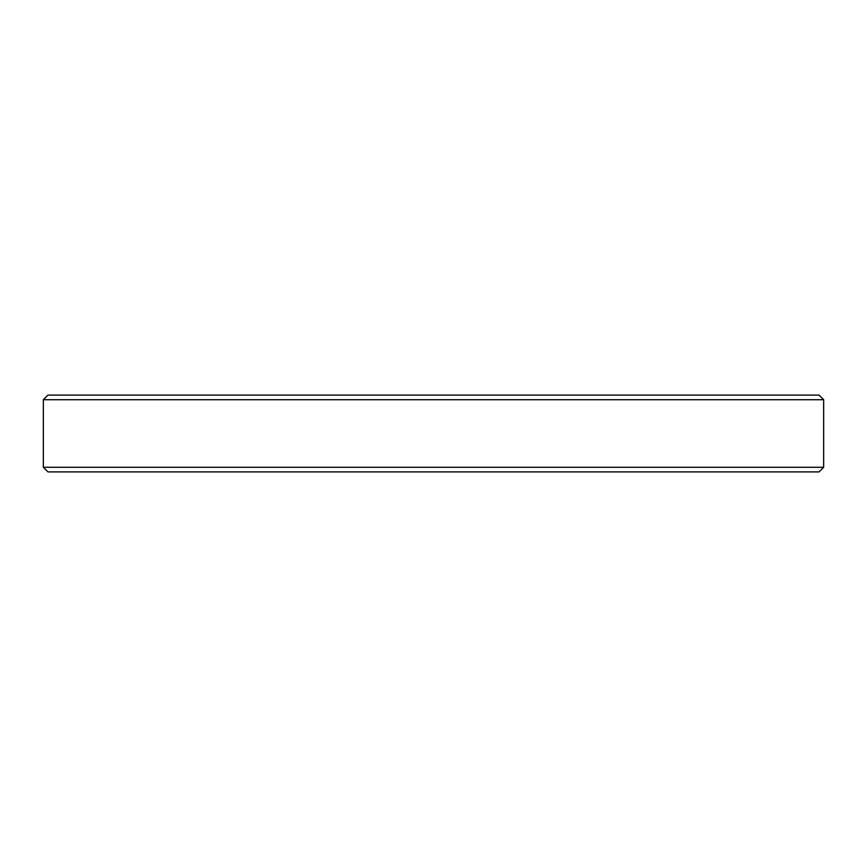 <?xml version="1.0" encoding="UTF-8"?>
<svg xmlns="http://www.w3.org/2000/svg" width="867" height="867" viewBox="0 0 867 867"><rect width="100%" height="100%" fill="white"/><g stroke="black" fill="none" stroke-linecap="round" stroke-linejoin="round"><path stroke-width="0.65" stroke-dasharray="4.33 3.25" d="M43.35 399.709L823.65 399.709M823.65 467.291L43.35 467.291M47.956 471.897L819.044 471.897M819.044 395.103L47.956 395.103"/><path stroke-width="1.3" d="M43.35 399.709L47.956 395.103L819.044 395.103L823.65 399.709L43.35 399.709L43.35 467.291L823.65 467.291L819.044 471.897L47.956 471.897L43.35 467.291M823.65 399.709L823.65 467.291"/></g></svg>
